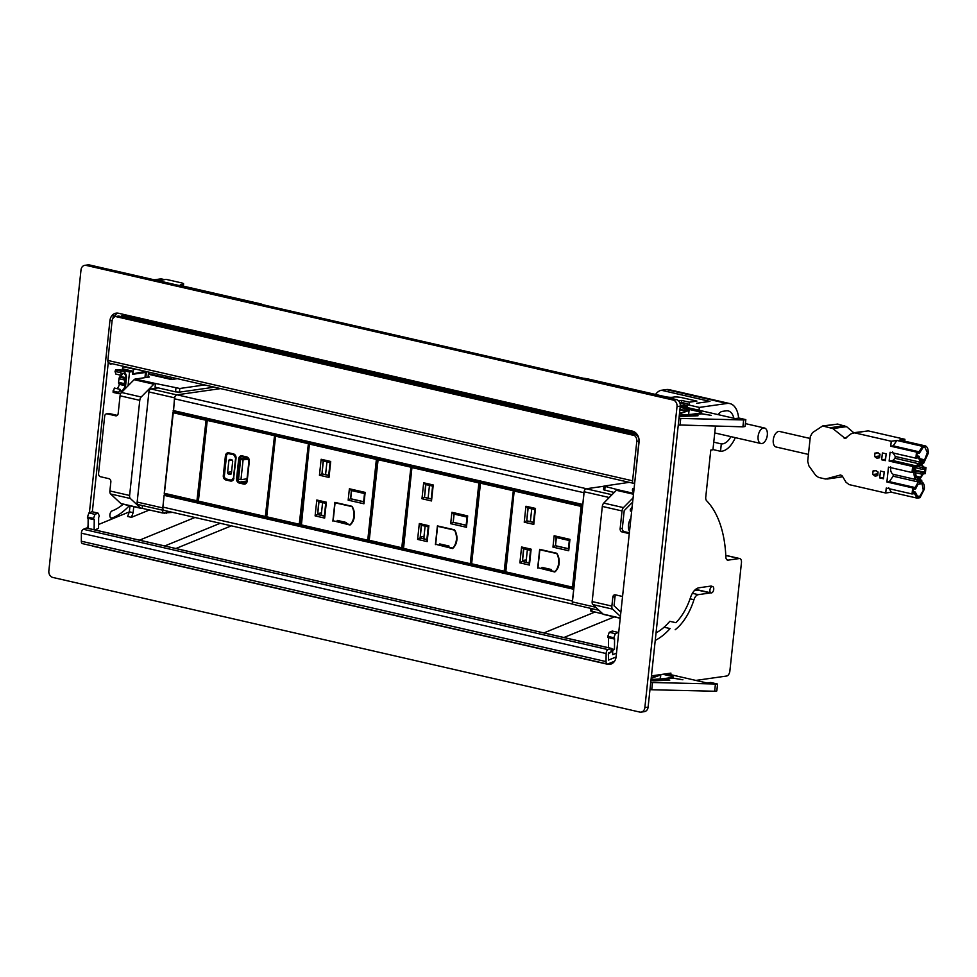 <?xml version="1.0" encoding="UTF-8"?>
<svg xmlns="http://www.w3.org/2000/svg" width="977" height="977" viewBox="0 0 977 977"><rect width="100%" height="100%" fill="white"/><g stroke="black" fill="none" stroke-linecap="round" stroke-linejoin="round"><path stroke-width="1.47" d="M166.2 376.121A4.69 2.613 -77.1 0 0 166.725 376.927A99.886 55.713 -77.1 0 1 167.861 378.136M113.43 314.24L112.99 318.343M108.264 362.565L92.326 511.801M124.995 366.668L123.835 366.827A1.869 1.05 -77.1 0 0 122.552 368.817L122.516 369.196M140.688 318.343L139.259 318.539M112.184 363.725A48.74 27.185 -77.1 0 1 110.23 364.25L110.328 363.297M129.355 505.659A72.64 40.521 -77.1 0 1 111.976 518.066A3.749 2.088 -77.1 0 1 111.219 518.128A3.749 2.088 -77.1 0 1 109.9 514.647A3.749 2.088 -77.1 0 1 112.147 510.886A65.606 36.589 -77.1 0 0 123.175 504.23M164.16 279.63L160.839 278.872L154.256 279.813M160.839 278.872A4.69 2.613 -77.1 0 1 161.4 278.897L164.454 279.593M143.998 371.529L146.428 372.078L145.842 377.525M132.53 373.935L145.341 371.333M135.608 369.098L134.447 369.269A1.869 1.05 102.9 0 0 133.165 371.26L132.872 374.008M148.016 377.22L148.565 372.066M177.362 378.673L171.427 379.528L148.333 374.228M142.41 505.549L142.117 508.309L162.585 512.998L172.782 512.4M214.378 387.173L179.438 392.143L175.542 391.862L155.062 387.161L155.453 383.485L135.241 379.039L149.298 377.037L148.125 376.169M142.117 508.309L141.616 508.382A3.749 2.088 -77.1 0 1 141.164 508.358A3.749 2.088 -77.1 0 1 140.578 508.04L130.356 498.502A3.749 2.088 -77.1 0 1 129.611 495.473L139.772 400.338A3.749 2.088 -77.1 0 1 141.201 397.004L153.816 384.205A3.749 2.088 -77.1 0 1 154.952 383.558M155.453 383.485L179.829 388.48L204.657 384.938M148.394 373.678A91.386 50.975 -77.1 0 1 148.944 373.8L172.953 379.308M121.893 503.851A3.749 2.088 -77.1 0 1 121.453 503.839A3.749 2.088 -77.1 0 1 120.867 503.521L110.633 493.983A3.749 2.088 -77.1 0 1 109.888 490.955L110.853 481.93A2.809 2.284 81.9 0 0 108.874 478.657L100.533 476.739A2.809 2.284 -98.1 0 1 98.555 473.466L104.686 416.104A2.809 2.284 -98.1 0 1 107.25 413.869L115.591 415.787A2.809 2.284 81.9 0 0 118.168 413.552L120.061 395.807A3.749 2.088 -77.1 0 1 121.478 392.473L134.105 379.687A3.749 2.088 -77.1 0 1 135.241 379.039M117.264 415.372L109.424 413.564A2.809 2.284 -98.1 0 0 108.728 413.54L106.566 413.845M129.965 505.793L129.355 511.801L127.621 516.467L131.419 517.334L149.322 510.018L164.905 513.316M98.579 524.478L129.318 511.899M94.134 529.754L94.244 519.275L93.523 519.569L93.536 518.408L94.989 514.342L98.018 513.108L99.373 516.015L98.64 517.468L98.543 528.362L94.781 529.9M139.528 540.159L194.96 517.48M98.018 513.108L91.948 511.716L88.919 512.949L94.989 514.342M93.536 518.408L87.466 517.016L88.919 512.949M93.523 519.569L87.454 518.176L87.466 517.016M129.355 511.801L133.141 512.669L131.419 517.334M133.764 506.66L133.141 512.669M88.064 528.362L88.162 518.335M616.072 657.045L608.61 660.037L608.317 653.992L611.077 651.964L611.321 648.374L86.758 528.13M614.57 661.221L607.95 663.92A3.285 1.832 -77.1 0 1 607.242 663.994A3.285 1.832 -77.1 0 1 606.045 661.588L606.131 653.552A3.285 1.832 -77.1 0 1 608.085 649.632L611.321 648.374M611.113 648.398L86.587 528.02M86.391 528.044L83.35 529.278A3.285 1.832 -77.1 0 0 81.396 533.198L81.323 541.234A3.285 1.832 -77.1 0 0 82.508 543.639L607.242 663.994M641.107 712.123A5.618 4.567 81.9 0 0 644.857 707.604L648.105 707.14A5.618 4.567 81.9 0 1 644.356 711.659L641.107 712.123A5.618 4.567 81.9 0 1 639.715 712.062L52.807 577.444A5.618 4.567 81.9 0 1 48.85 570.898L81.018 269.86A5.618 4.567 81.9 0 1 84.779 265.341A5.618 4.567 81.9 0 1 86.159 265.402L673.068 400.02A5.618 4.567 81.9 0 1 677.024 406.566L680.285 406.102A5.618 4.567 81.9 0 0 676.316 399.556L89.408 264.938A5.618 4.567 81.9 0 0 88.028 264.877L84.779 265.341M648.105 707.14L680.285 406.102M113.918 317.317A9.367 7.608 81.9 0 1 117.851 313.128M611.443 663.896A9.367 7.608 81.9 0 1 610.796 663.786L609.184 663.42M644.857 707.604L677.024 406.566M89.395 512.754L109.925 320.688A9.367 7.608 81.9 0 1 116.19 313.141A9.367 7.608 81.9 0 1 118.486 313.251L632.449 431.138A9.367 7.608 81.9 0 1 639.056 442.056L616.108 656.813A9.367 7.608 81.9 0 1 609.843 664.348A9.367 7.608 81.9 0 1 607.535 664.25L93.572 546.363A9.367 7.608 81.9 0 1 92.094 545.838M88.101 524.893L87.747 528.288M117.423 316.499L634.427 435.534L115.53 316.524L117.997 316.157A5.618 4.567 -98.1 0 1 119.231 316.182L115.53 316.524A5.618 4.567 -98.1 0 0 112.074 320.993L107.849 360.452A2.809 1.563 102.9 0 0 108.85 362.968A2.809 1.563 102.9 0 0 109.18 362.98M119.377 316.218L635.16 434.521A5.618 4.567 -98.1 0 1 638.97 441.042L636.796 441.348A5.618 4.567 -98.1 0 0 634.427 435.534M635.184 434.521L119.316 316.194M121.087 316.597L121.392 315.876L125.398 315.388M637.102 434.411L637.028 434.973A1.869 1.05 -77.1 0 1 637.151 435.693M636.796 441.348L632.583 480.806A2.809 1.563 102.9 0 0 633.584 483.322A2.809 1.563 102.9 0 0 633.914 483.334L634.659 483.224M638.97 441.042L635.074 479.353M680.322 405.223L683.802 406.017L687.051 405.565L686.855 407.458M687.588 403.855A2.809 1.563 102.9 0 0 687.368 403.77A2.809 1.563 102.9 0 0 687.026 403.757L683.998 404.185L683.802 406.017M679.98 403.269L683.998 404.185M165.296 494.264L164.124 495.339L162.866 507.087A3.749 2.088 102.9 0 0 164.197 510.434L572.998 604.201M573.829 588.581L572.339 601.002A3.749 2.088 102.9 0 0 572.388 602.553M173.515 411.366L582.732 505.231L173.515 411.366L174.443 398.787A3.749 2.088 102.9 0 1 177.008 394.806L220.607 388.602L176.629 394.867A2.809 1.563 102.9 0 0 174.822 397.187M177.008 394.806L586.481 488.732L603.933 486.241L586.102 488.781A2.809 1.563 102.9 0 0 584.173 491.761L609.245 497.513M584.295 491.101A3.749 2.088 102.9 0 0 583.916 492.713L582.756 505.085M584.173 491.761L572.412 601.905A2.809 1.563 102.9 0 0 573.401 604.409A2.809 1.563 102.9 0 0 573.743 604.421M610.222 496.536A2.809 1.563 -77.1 0 1 611.883 494.692L612.066 494.667M164.356 494.655L164.441 493.849M173.173 412.123L173.283 411.17M162.915 508.626A2.809 1.563 102.9 0 0 163.928 510.482A2.809 1.563 102.9 0 0 164.27 510.507L164.417 510.482M138.49 504.584A2.809 1.563 -77.1 0 1 138.148 504.572A2.809 1.563 -77.1 0 1 137.159 502.068L148.919 391.936A2.809 1.563 -77.1 0 1 150.849 388.944L158.25 387.893M655.53 394.439A14.997 8.366 -77.1 0 1 661.429 390.263L666.302 389.567A24.364 13.593 -77.1 0 1 669.208 389.676L729.868 403.586A24.364 13.593 -77.1 0 1 738.612 418.119M679.699 402.548L687.613 403.672L686.88 407.47M661.429 390.263L709.949 401.388L696.674 403.281M695.832 680.419L726.668 676.023A4.69 2.613 102.9 0 0 729.868 671.052L741.445 562.752A4.69 2.613 102.9 0 0 739.784 558.563L727.645 555.779A4.69 2.613 -77.1 0 0 727.096 555.766L725.813 555.95M698.543 590.01A3.517 1.966 -77.1 0 1 698.054 590.181L694.244 590.719M739.784 558.563A4.69 2.613 102.9 0 0 739.223 558.551L728.109 560.126A4.69 2.613 102.9 0 1 727.56 560.102A4.69 2.613 102.9 0 1 725.85 557A99.886 55.713 -77.1 0 0 706.615 500.761A4.69 2.613 102.9 0 1 705.76 497.049L710.78 450.079L712.941 449.762L715.469 426.18M651.451 675.889L670.918 673.116L670.759 674.667M687.185 404.637L699.312 407.421L699.019 410.255M711.928 586.432A3.517 1.966 -77.1 0 0 711.341 586.09A3.517 1.966 -77.1 0 0 710.926 586.078L698.995 587.775A14.057 7.84 -77.1 0 0 690.531 597.484A48.276 26.929 -77.1 0 1 675.901 622.691L669.782 621.311A65.606 36.589 -77.1 0 1 656.043 632.901M664.079 627.185L670.075 628.577A72.64 40.521 -77.1 0 1 655.237 640.423M670.075 628.577L664.067 627.21M710.67 592.795A3.517 1.966 -77.1 0 1 710.194 592.954L698.262 594.663A7.034 3.92 -77.1 0 0 693.963 599.719A48.74 27.185 -77.1 0 1 675.18 629.738M718.229 414.663A9.367 5.227 -77.1 0 1 722.382 411.366L726.18 410.828A16.865 9.416 -77.1 0 1 728.183 410.902A16.865 9.416 -77.1 0 1 733.837 418.241M730.906 436.634A16.865 9.416 -77.1 0 1 721.307 443.9L720.525 451.289A24.364 13.593 -77.1 0 0 735.302 437.647M699.312 407.421L726.961 403.477A24.364 13.593 -77.1 0 1 729.868 403.586M721.307 443.9L713.76 442.166M712.966 449.554L720.525 451.289M629.493 531.5A9.367 5.227 -77.1 0 1 630.934 518.079M604.165 614.472A3.749 2.088 -77.1 0 1 603.713 614.46A3.749 2.088 -77.1 0 1 603.127 614.142L620.248 618.062M620.419 616.402L612.616 609.123L592.905 604.604L603.127 614.142M592.905 604.604A3.749 2.088 -77.1 0 1 592.16 601.576L611.871 606.094L612.835 597.069A2.809 2.284 -98.1 0 1 615.4 594.834L622.557 596.483M629.298 482.333L603.945 486.094L617.501 489.66A3.749 2.088 -77.1 0 0 616.365 490.307L603.749 503.094A3.749 2.088 -77.1 0 0 602.32 506.428L592.16 601.576M603.004 614.02L590.609 610.918L590.877 608.415M614.215 492.481L603.554 489.77L603.945 486.094M632.644 502.093L624.205 510.641L622.312 528.386L620.139 528.691A2.809 2.284 -98.1 0 0 622.129 531.976L629.273 533.613M629.359 532.819L624.291 531.659A2.809 2.284 81.9 0 1 622.312 528.386M620.871 612.164L614.044 605.789L615.009 596.764A2.809 2.284 81.9 0 1 615.901 594.956M620.139 528.691L622.044 510.947A3.749 2.088 -77.1 0 1 623.46 507.613L633.096 497.855M612.616 609.123A3.749 2.088 -77.1 0 1 611.871 606.094M616.499 653.137L612.652 654.7L612.701 650.242L611.651 649.998M612.701 650.242L614.46 649.522L614.57 638.616L613.849 638.909L613.861 637.749L615.327 633.694L618.343 632.449L618.636 633.084M611.651 648.875L614.46 649.522M614.338 616.89L563.937 637.505M712.16 586.481A3.285 1.832 102.9 0 0 709.974 589.62A3.285 1.832 102.9 0 0 711.085 592.892A3.285 1.832 102.9 0 0 711.476 592.905A3.285 1.832 102.9 0 0 713.674 589.766A3.285 1.832 102.9 0 0 712.551 586.493A3.285 1.832 102.9 0 0 712.16 586.481M696.467 588.765A3.285 1.832 102.9 0 0 697.431 589.766L711.085 592.892M696.296 590.426L695.624 589.387M613.861 637.749L607.804 636.357L607.792 637.529L613.849 638.909M607.804 636.357L609.257 632.302L615.327 633.694M609.257 632.302L612.274 631.057L618.343 632.449M608.402 647.714L608.5 637.688M118.925 369.587L129.538 372.017L128.06 385.805M142.422 371.748L145.512 372.457L132.493 374.313L132.787 371.553L129.538 372.017M144.95 377.659L145.512 372.457M122.174 369.123L132.787 371.553M118.815 393.67L113.124 392.388L114.358 388.04L120.122 389.359L120.721 391.166A7.034 3.92 102.9 0 0 125.154 385.683L124.665 385.097A1.869 1.05 102.9 0 1 124.36 383.668L124.751 380.053A1.869 1.05 102.9 0 1 125.374 378.478L126.009 377.733A7.034 3.92 102.9 0 0 123.468 373.397A7.034 3.92 102.9 0 0 122.614 373.361L121.612 375.412L115.848 374.081L115.042 371.419L120.806 372.738L121.612 375.412M117.081 388.663A7.034 3.92 102.9 0 0 119.389 384.364L125.154 385.683M112.941 391.02L118.706 392.339L120.122 389.359M118.706 392.339L118.974 393.707A10.075 5.618 102.9 0 0 121.063 392.998M123.713 390.226A10.075 5.618 102.9 0 0 125.544 386.147L126.497 377.146A10.075 5.618 102.9 0 0 122.894 371.236A10.075 5.618 102.9 0 0 121.38 371.248L120.806 372.738M122.894 371.236L117.13 369.917A10.075 5.618 102.9 0 0 115.616 369.929L115.042 371.419M119.389 384.364L118.901 383.778A1.869 1.05 102.9 0 1 118.596 382.337L118.986 378.734A1.869 1.05 102.9 0 1 119.609 377.159L120.244 376.414L126.009 377.733M120.244 376.414A7.034 3.92 102.9 0 0 120.037 375.046M678.588 400.888L681.738 400.448L681.543 402.28M681.738 400.448L689.322 402.182L689.017 405.052M689.322 402.182L696.906 401.107L681.751 397.627A5.618 0.977 6.1 0 0 673.947 397.041L672.591 397.236A5.154 0.892 6.1 0 1 665.435 396.711L587.714 378.881A5.618 0.977 6.1 0 0 583.55 378.282M262.398 304.616A5.618 0.977 6.1 0 0 260.138 303.737L182.406 285.919A5.154 0.892 6.1 0 1 180.269 284.942A5.154 0.892 6.1 0 1 181.221 284.539L182.577 284.344A5.618 0.977 6.1 0 0 183.615 283.892A5.618 0.977 6.1 0 0 181.282 282.829L166.114 279.361L158.494 280.778M182.992 286.053A5.618 0.977 6.1 0 0 183.42 285.736L183.615 283.892M165.162 282.316L158.53 280.436M231.354 525.834L175.909 548.512M220.204 523.281L164.771 545.948M616.084 656.984L608.476 660.098L608.549 652.954L612.689 651.256M594.737 612.127L543.908 632.913M666.656 673.727L707.104 682.996L710.731 682.483L717.558 684.047L650.743 682.471M715.384 684.352L714.651 691.24L716.825 690.934L717.558 684.047M714.651 691.24L651.732 689.75L652.477 682.862M651.732 689.75L650.01 689.359M650.963 680.481A4.213 0.733 -173.9 0 0 654.981 680.774L669.782 680.163L663.713 678.685L672.726 677.354A3.749 0.647 -173.9 0 0 673.409 677.049A3.749 0.647 -173.9 0 0 671.858 676.353L662.809 674.277M651.061 679.552L672.921 678.087L682.886 679.76L673.678 678.258L651.036 679.711M651.244 677.855L659.854 674.692M660.525 674.594L660.147 679.308M651.195 678.331L660.599 674.997M680.297 405.956L735.351 418.583L738.991 418.071L745.817 419.634L745.072 426.522L742.911 426.827L678.27 424.946M745.817 419.634L743.644 419.939L742.911 426.827M743.644 419.939L680.737 418.449L679.992 425.337M680.737 418.449L679.003 418.058M679.223 416.08A4.213 0.733 -173.9 0 0 683.241 416.361L698.042 415.75L691.972 414.272L700.973 412.941A3.749 0.647 -173.9 0 0 701.669 412.648A3.749 0.647 -173.9 0 0 700.118 411.94L680.151 407.36M679.32 415.14L701.181 413.674L711.146 415.347L701.938 413.845L679.296 415.298M679.503 413.442L688.126 410.34L679.87 409.949M679.442 413.918L689.054 410.438L679.894 409.742M632.131 506.794L630.238 509.676L630.434 511.032L631.655 511.301M634.085 488.512A10.075 5.618 102.9 0 0 632.913 488.585L632.339 490.063L633.621 492.848M514.073 490.894L480.257 483.139A0.94 0.769 79.7 0 1 481.111 482.394L482.259 482.186M505.439 571.337L504.181 571.24L513.413 489.807L481.111 482.394L480.257 483.139M480.476 483.395L471.659 563.582M411.781 467.397L377.855 459.654A0.94 0.769 79.7 0 1 378.71 458.909L379.87 458.702M412.221 466.127L411.012 466.322A0.94 0.745 -99.2 0 1 411.671 467.409L403.074 547.853L401.779 547.755L411.012 466.322L378.71 458.909L377.855 459.654M378.075 459.898L369.257 540.098M435.4 544.616L437.403 525.895L454.537 529.827A13.116 10.649 -98.1 0 1 452.534 548.549L436.414 544.47M439.687 545.19L452.998 548.146M466.163 525.223L453.23 522.255L454.097 514.097M426.876 539.524L420.159 537.985L421.514 525.333M431.223 498.868L424.507 497.33L425.874 484.58M417.619 539.414L427.181 541.6L428.879 525.724L419.316 523.525L417.619 539.414L419.89 538.034L426.864 539.634L428.231 526.872L421.258 525.272L420.159 537.985M427.181 541.6L426.864 539.634M428.879 525.724L428.231 526.872M419.316 523.525L421.258 525.272M421.966 498.746L431.516 500.945L433.226 484.971L423.676 482.785L421.966 498.746L424.238 497.366L431.211 498.966L432.591 486.119L425.606 484.519L424.507 497.33M431.516 500.945L431.211 498.966M433.226 484.971L432.591 486.119M423.676 482.785L425.606 484.519M450.69 523.672L466.456 527.287L467.678 515.917L451.911 512.29L450.69 523.672L452.962 522.292L466.151 525.321L467.03 517.065L453.841 514.036L453.23 522.255M466.456 527.287L466.151 525.321M467.678 515.917L467.03 517.065M451.911 512.29L453.841 514.036M454.757 530.181L437.586 526.31L435.669 544.299L439.613 545.203L441.836 544.397M437.586 526.31L438.6 526.163M439.613 545.203L439.748 543.92L449.005 546.045L448.858 547.328M452.656 548.195A14.057 11.406 -98.1 0 0 454.574 530.206M424.287 538.938A4.69 3.798 -98.1 0 1 424.006 536.471L425.105 526.151M428.097 498.16L429.465 485.41M440.822 545.032L448.907 546.888M537.668 568.077L539.67 549.343L556.805 553.275A13.116 10.649 -98.1 0 1 554.802 571.997L538.681 567.93M541.942 568.651L551.126 570.751M568.431 548.683L555.498 545.716L556.365 537.545M529.143 562.984L522.426 561.445L523.782 548.793M533.491 522.329L526.774 520.79L528.13 508.04M519.886 562.862L529.436 565.06L531.134 549.184L521.584 546.986L519.886 562.862L522.158 561.482L529.131 563.082L530.499 550.332L523.513 548.732L522.426 561.445M529.436 565.06L529.131 563.082M531.134 549.184L530.499 550.332M521.584 546.986L523.513 548.732M524.234 522.207L533.784 524.393L535.494 508.431L525.944 506.233L524.234 522.207L526.505 520.826L533.479 522.426L534.846 509.579L527.873 507.979L526.774 520.79M533.784 524.393L533.479 522.426M535.494 508.431L534.846 509.579M525.944 506.233L527.873 507.979M552.958 547.132L568.724 550.747L569.945 539.365L554.167 535.75L552.958 547.132L555.217 545.752L568.419 548.781L569.298 540.513L556.108 537.484L555.498 545.716M568.724 550.747L568.419 548.781M569.945 539.365L569.298 540.513M554.167 535.75L556.108 537.484M557.024 553.641L539.854 549.77L537.936 567.759L541.869 568.663L544.091 567.857M539.854 549.77L540.867 549.624M541.869 568.663L542.015 567.381L551.26 569.493L551.126 570.788L555.266 571.606M554.912 571.655A14.057 11.406 -98.1 0 0 556.841 553.666M526.554 562.386A4.69 3.798 -98.1 0 1 526.273 559.931L527.372 549.611M530.364 521.608L531.732 508.858M543.09 568.492L551.175 570.336M227.617 472.355A1.502 1.221 81.9 0 0 228.679 474.101L230.047 474.419A1.502 1.221 81.9 0 0 231.415 473.222L232.673 461.474A1.502 1.221 81.9 0 0 231.61 459.727L230.242 459.41A1.502 1.221 81.9 0 0 228.874 460.607L227.617 472.355L231.561 471.793M230.914 480.061A2.809 2.284 -98.1 0 0 233.479 477.838L235.604 458.005A2.809 2.284 -98.1 0 0 233.625 454.732L229.07 453.694A2.809 2.284 -98.1 0 0 226.505 455.929L224.38 475.75A2.809 2.284 -98.1 0 0 226.359 479.023L230.914 480.061M233.698 477.802L236.031 458.237A3.749 3.041 -98.1 0 0 233.393 453.865L228.85 452.827L229.18 453.658L233.625 454.659M231.708 480.073A2.809 2.284 -98.1 0 0 233.674 477.985M248.537 459.068L243.09 459.849L240.965 479.67L238.547 479.121L240.66 459.288L247.926 458.262M243.09 459.849L240.66 459.288M247.022 478.815L240.965 479.67M332.876 521.095L334.879 502.373L352.013 506.306A13.116 10.649 -98.1 0 1 350.022 525.028L333.89 520.961M337.163 521.681L350.474 524.625M363.639 501.702L350.706 498.734L351.586 490.576M324.352 516.015L317.647 514.476L318.99 501.812M328.699 475.359L321.983 473.821L323.35 461.071M315.107 515.893L324.657 518.079L326.355 502.202L316.804 500.016L315.107 515.893L317.366 514.513L324.352 516.112L325.707 503.35L318.734 501.751L317.647 514.476M324.657 518.079L324.352 516.112M326.355 502.202L325.707 503.35M316.804 500.016L318.734 501.751M319.442 475.237L329.005 477.423L330.702 461.462L321.152 459.263L319.442 475.237L321.714 473.857L328.687 475.457L330.067 462.609L323.094 461.01L321.983 473.821M329.005 477.423L328.687 475.457M330.702 461.462L330.067 462.609M321.152 459.263L323.094 461.01M348.166 500.163L363.945 503.778L365.154 492.396L349.387 488.781L348.166 500.163L350.438 498.783L363.627 501.799L364.519 493.544L351.317 490.515L350.706 498.734M363.945 503.778L363.627 501.799M365.154 492.396L364.519 493.544M349.387 488.781L351.317 490.515M352.245 506.66L335.074 502.801L333.145 520.79L337.089 521.694L339.312 520.888M335.074 502.801L336.076 502.654M337.089 521.694L337.224 520.399L346.481 522.524L346.334 523.806M350.132 524.686A14.057 11.406 -98.1 0 0 352.05 506.697M321.763 515.416A4.69 3.798 -98.1 0 1 321.482 512.962L322.581 502.642M325.573 474.639L326.941 461.889M338.311 521.51L346.383 523.367M309.257 443.876L275.331 436.133A0.94 0.769 79.7 0 1 276.186 435.4L277.346 435.18M309.697 442.605L308.488 442.801A0.94 0.745 -99.2 0 1 309.147 443.9L300.55 524.331L299.255 524.234L308.488 442.801L276.186 435.4L275.331 436.133M275.563 436.389L266.733 516.577M206.831 420.428L198.233 500.871L196.939 500.761L206.171 419.328A0.94 0.745 -99.2 0 1 206.831 420.428L173.014 412.673A0.94 0.769 79.7 0 1 173.869 411.928L175.03 411.72M207.38 419.133L173.869 411.928L173.014 412.673M173.247 412.917L164.417 493.104M808.431 454.415L776.092 447.002A7.963 4.445 -77.1 0 1 773.381 439.064A7.963 4.445 -77.1 0 1 778.718 431.443A7.963 4.445 -77.1 0 1 779.658 431.48L810.128 438.465M763.55 427.963A7.963 4.445 -77.1 0 1 764.49 427.999A7.963 4.445 -77.1 0 1 767.201 435.925A7.963 4.445 -77.1 0 1 761.877 443.558A7.963 4.445 -77.1 0 1 760.936 443.521A7.963 4.445 -77.1 0 1 758.213 435.595A7.963 4.445 -77.1 0 1 763.55 427.963M873.89 471.073A2.809 2.284 81.9 0 1 877.285 471.842L878.091 472.038L877.7 475.701L876.894 475.518A2.809 2.284 81.9 0 1 873.499 474.737L872.693 474.553L873.084 470.89L876.21 470.743M876.894 475.518L877.737 475.396M873.499 474.737L877.871 474.114M890.719 446.208L893.173 445.854L896.849 440.444L922.63 446.367L918.954 451.765L916.499 452.119L890.719 446.208L891.244 441.25L854.619 432.848L851.223 433.715L845.081 438.368L832.868 428.573L822.646 425.96L812.412 432.701L810.336 436.548L807.698 461.254L808.871 465.846L815.758 475.457L818.543 477.411L825.504 479.011L840.647 474.956L842.174 475.86L846.033 482.259L849.086 484.604L885.712 493.006L891.317 492.213L917.098 498.123L919.992 497.708L924.34 489.147C924.608 485.203 923.692 482.723 921.616 481.71L921.775 480.195L919.064 480.586L916.829 479.744C914.728 478.718 913.825 476.214 914.106 472.221L911.993 472.526L912.64 466.469L889.131 461.071L890.071 452.266L915.852 458.176L918.307 457.822L921.006 462.365L920.847 463.88L923.558 463.489L928.15 453.523C928.455 449.554 927.588 447.026 925.524 445.952L899.744 440.041L904.91 439.296L904.714 441.177M922.63 446.367L925.524 445.952M915.852 458.176L916.499 452.119M921.812 462.573L922.068 460.179L920.554 460.399L919.101 456.271L916.878 456.577L917.208 453.462L919.43 453.145L923.009 447.576L924.877 447.307L927.356 452.571L924.621 459.813L923.167 460.02L922.911 462.414L921.812 462.573M893.173 445.854L918.954 451.765M891.244 441.25L896.849 440.444M853.226 432.787L868.272 430.894L904.91 439.296M822.646 425.96L837.692 424.067L846.534 426.631L853.727 432.713M826.884 479.072L841.148 476.996L826.884 479.072M842.577 476.532L841.148 476.996M885.712 493.006L886.249 488.048L912.029 493.971L914.484 493.617L917.098 498.123M891.317 492.213L888.691 487.706M919.064 480.586L915.131 487.56L912.677 487.914L886.896 481.991L889.339 481.649L915.131 487.56M912.029 493.971L912.677 487.914M920.871 481.502L920.615 483.884L922.068 483.676L923.314 490.356L919.613 496.499L917.757 496.768L915.278 492.054L913.055 492.371L913.385 489.257L915.608 488.94L918.014 484.262L919.516 484.042L919.772 481.661L920.871 481.502M889.339 481.649L893.125 476.19L893.32 474.346C891.219 473.332 890.316 470.816 890.597 466.823M886.896 481.991L888.484 467.128L911.993 472.526M916.792 480.061L917.623 479.939L917.879 477.558L916.377 477.765L915.217 470.609L913.019 470.926L913.348 467.812L916.499 467.36L917.647 465.834L919.149 465.626L919.381 463.538M912.64 466.469L916.292 465.944L918.575 463.354L920.847 463.88M889.131 461.071L892.783 460.546L916.292 465.944M892.783 460.546L895.03 458.286L895.225 456.454L892.526 451.911M884.209 471.928L883.477 478.767L879.727 477.912L880.46 471.073L884.209 471.928M883.635 477.35L879.727 477.912M881.669 459.776L882.39 452.949L886.151 453.804L885.418 460.643L881.669 459.776L885.565 459.227M895.225 456.454L921.006 462.365M895.03 458.286L918.539 463.684M919.992 459.703L922.068 460.179M919.101 456.271L916.963 455.77M924.621 459.813L919.504 458.64M919.736 459.239L923.167 460.02M921.848 462.17L922.911 462.414M917.672 479.548L921.775 480.195M893.32 474.346L916.829 479.744M893.125 476.19L918.905 482.101M921.25 463.293L923.961 467.836L925.976 467.543L925.329 473.601L923.314 473.894L919.504 479.67M919.565 483.639L920.615 483.884M919.613 496.499L916.341 495.754M915.278 492.054L913.141 491.565M913.104 470.132L915.217 470.609L912.298 469.229M917.879 477.558L915.803 477.081M914.765 467.604L922.789 469.448L924.95 469.143L924.621 472.257L922.447 472.563L922.264 474.272L914.924 472.587M922.447 472.563L915.559 470.987M917.147 466.408L922.96 467.739L922.789 469.448M919.198 465.223L921.702 465.26L922.96 467.739M915.315 476.019L920.432 477.191L918.978 477.399L918.722 479.78M915.547 476.617L918.978 477.399M922.264 474.272L920.432 477.191M915.693 470.206L924.621 472.257M923.827 467.055L925.976 467.543M920.432 463.782L920.261 465.467M879.642 457.505L878.812 457.627A2.809 2.284 81.9 0 1 875.416 456.845L879.788 456.222M878.128 452.839L875.807 453.169A2.809 2.284 81.9 0 1 879.202 453.951L880.008 454.134L879.618 457.81L878.812 457.627M875.807 453.169L875.001 452.986L874.61 456.662L875.416 456.845M874.61 456.662L879.813 455.917M872.693 474.553L877.908 473.808M111.976 518.066L110.56 517.737M122.552 368.817L133.165 371.26M123.835 366.827L134.447 369.269M162.89 510.25L162.585 512.998M166.737 511.008L166.493 513.291M175.542 391.862L175.933 388.187M179.438 392.143L179.829 388.48M109.424 413.564L107.25 413.869M153.816 384.205L134.105 379.687M141.201 397.004L121.478 392.473M139.772 400.338L120.061 395.807M129.611 495.473L109.888 490.955M130.356 498.502L110.633 493.983M140.578 508.04L120.867 503.521M148.553 377.146L148.651 376.279M116.935 415.591L115.591 415.787M608.085 649.632L83.35 529.278M606.131 653.552L81.396 533.198M606.045 661.588L81.323 541.234M86.159 265.402L89.408 264.938M673.068 400.02L676.316 399.556M607.535 664.25L610.796 663.786M109.925 320.688L112.172 320.371M635.001 434.484L633.059 434.765M635.441 434.618L637.028 434.973M121.392 315.876L636.882 434.106M125.19 315.339L634.952 432.261M107.849 360.452L632.583 480.806M680.969 402.365L687.026 403.757M164.771 494.338L301.063 525.602M368.378 541.05L403.574 549.123M403.318 548.146L403.867 549.233L470.706 564.547A0.94 0.757 -98.1 0 0 470.938 564.559L505.842 572.571M505.585 571.606L506.135 572.693L572.974 588.007A0.94 0.757 -98.1 0 0 573.194 588.007L573.878 588.178M164.124 495.339L573.597 589.253M162.866 507.087L572.339 601.002M174.443 398.787L583.916 492.713M173.185 410.535L582.658 504.45M572.412 601.905L595.75 607.254M586.102 488.781L611.883 494.692M137.159 502.068L162.841 507.955M148.919 391.936L174.614 397.822M150.849 388.944L176.629 394.867M727.047 559.882L728.109 560.126M727.096 555.766L739.223 558.551M693.963 599.719L690.067 598.828M698.262 594.663L692.4 593.308M698.054 590.181L710.194 592.954M726.961 403.477L666.302 389.567M592.074 608.695L591.781 611.443M604.726 490.295L605.117 486.631M602.32 506.428L622.044 510.947M623.46 507.613L603.749 503.094M616.365 490.307L633.475 494.228M633.572 493.348L617.501 489.66M624.291 531.659L622.129 531.976M615.009 596.764L612.835 597.069M115.616 369.929L121.38 371.248M119.609 377.159L125.374 378.478M118.986 378.734L124.751 380.053M118.596 382.337L124.36 383.668M118.901 383.778L124.665 385.097M181.111 285.54L181.221 284.539M182.577 284.344L182.406 285.919M671.858 676.353L671.736 677.488M653.088 680.737L653.186 679.821M656.544 675.168L656.446 676.011M700.118 411.94L699.996 413.076M681.445 415.408L681.348 416.324M684.914 409.729L684.706 411.598M688.858 410.584L688.406 414.895M631.789 510.031L630.238 509.676M632.913 488.585L634.049 488.842M632.339 490.063L633.89 490.43M514.073 490.747A0.94 0.745 -99.2 0 0 513.413 489.807L514.623 489.611M505.439 572.034L504.816 572.095A0.94 0.94 0 0 1 504.511 572.07L504.181 571.24L471.879 563.827L472.221 564.669L504.62 572.082A0.94 0.757 -96 0 0 505.414 571.569M504.425 572.034L472.221 564.669A0.94 0.94 0 0 1 471.488 563.656L480.086 483.212A0.94 0.94 0 0 1 480.855 482.394L482.137 482.162M402.622 548.549L402.426 548.61A0.94 0.94 0 0 1 402.109 548.585L401.779 547.755L369.477 540.342L369.819 541.185L402.219 548.598A0.94 0.757 -96 0 0 403.074 547.853L403.183 547.841M402.023 548.549L369.819 541.185A0.94 0.94 0 0 1 369.098 540.159L377.684 459.727A0.94 0.94 0 0 1 378.453 458.909L379.735 458.665M471.488 563.814L470.267 563.705L478.889 482.943L412.16 467.641L412.807 466.64A0.94 0.757 -98.1 0 0 411.952 467.385L403.538 548.402L470.267 563.705L470.596 564.547A0.94 0.94 0 0 0 470.938 564.559A0.94 0.757 -98.1 0 0 471.525 563.998M480.122 483.041L478.889 482.943L479.536 481.942L413.845 466.493M480.195 482.858A0.94 0.757 -98.1 0 0 479.536 481.942L480.574 481.795M413.723 466.469L412.575 466.627A0.94 0.94 0 0 0 411.769 467.458L403.147 548.219A0.94 0.94 0 0 0 403.867 549.233L470.487 564.498M424.006 536.471L420.269 537.008M582.61 506.477L582.451 506.489A0.94 0.757 -98.1 0 0 581.791 505.402L581.156 506.404L582.451 506.489L573.829 587.262L572.522 587.165L581.156 506.404L514.427 491.089L515.062 490.1A0.94 0.757 -98.1 0 0 514.207 490.845L505.793 571.863L572.522 587.165L572.852 587.995A0.94 0.94 0 0 0 573.194 588.007A0.94 0.757 -98.1 0 0 573.829 587.262L573.975 587.238M582.732 505.268L516.1 489.953M515.99 489.917L514.842 490.088A0.94 0.94 0 0 0 514.036 490.918L505.402 571.679A0.94 0.94 0 0 0 506.135 572.693L572.754 587.959M526.273 559.931L522.536 560.456M228.874 460.607L232.257 460.13M228.679 474.101L231.28 473.735M230.047 474.419L230.755 474.309M266.574 516.882A0.94 0.757 81.9 0 1 265.793 517.322L265.683 517.322A0.94 0.94 0 0 0 266.025 517.334L266.709 517.236M208.333 419.353L207.039 420.159A0.94 0.757 81.9 0 1 207.893 419.414L275.062 434.655M266.574 516.589L265.353 516.479L274.622 434.728A0.94 0.757 81.9 0 1 275.282 435.815L275.306 435.815M275.282 435.864L207.258 420.415L198.404 500.932M265.353 516.479L265.683 517.322L198.954 502.019L198.624 501.177L265.353 516.479M265.585 517.273L198.954 502.019A0.94 0.94 0 0 1 198.233 501.006L206.868 420.232A0.94 0.94 0 0 1 207.661 419.414L208.223 419.328M233.393 453.865L233.625 454.732M228.85 452.827A3.749 3.041 -98.1 0 0 225.418 455.795L226.505 455.905M225.418 455.795L223.306 475.616A3.749 3.041 -98.1 0 0 225.943 479.988L226.444 479.035M224.38 475.738L223.306 475.616M230.999 480.086L230.487 481.026L225.943 479.988M230.487 481.026A3.749 3.041 -98.1 0 0 233.918 478.058M247.181 481.099L249.306 461.278A3.749 3.041 -98.1 0 0 246.668 456.906L242.113 455.868A3.749 3.041 -98.1 0 0 238.693 458.836L236.568 478.669A3.749 3.041 -98.1 0 0 239.206 483.029L243.761 484.079A3.749 3.041 -98.1 0 0 247.181 481.099L246.973 480.843M246.668 456.906L247.108 457.749M243.761 484.079L244.397 483.078A2.809 2.284 -98.1 0 0 246.949 481.026M236.568 478.669L237.875 478.767A2.809 2.284 -98.1 0 0 239.853 482.04L239.206 483.029M246.778 481.05L239.853 482.04L245.691 482.894M238.693 458.836L247.389 457.883M238.596 478.657L237.875 478.767L239.988 458.934A2.809 2.284 -98.1 0 1 242.369 456.674M242.113 455.868L242.443 456.699L246.9 457.7M231.61 480.098L233.527 477.875L235.604 458.005M377.733 459.508L377.672 459.52A0.94 0.757 -98.1 0 0 377.012 458.433L376.377 459.422L377.672 459.52L369.037 540.293L367.743 540.196L376.377 459.422L309.648 444.12L310.283 443.131A0.94 0.757 -98.1 0 0 309.428 443.863L301.343 525.724L367.975 540.977M369.343 540.904L368.414 541.038A0.94 0.757 -98.1 0 1 368.182 541.026L367.743 540.196L300.623 524.71A0.94 0.94 0 0 0 301.343 525.724L368.073 541.026A0.94 0.94 0 0 0 368.414 541.038A0.94 0.757 -98.1 0 0 369.037 540.293L369.086 540.281M378.05 458.286L311.321 442.972M300.794 524.637L309.257 443.949A0.94 0.94 0 0 1 310.051 443.118L311.199 442.947M321.482 512.962L317.745 513.487M300.635 525.015L299.902 525.089A0.94 0.94 0 0 1 299.597 525.076L299.255 524.234L266.965 516.833L267.295 517.663L299.695 525.076A0.94 0.757 -96 0 0 300.55 524.331L300.66 524.319M299.499 525.028L267.295 517.663A0.94 0.94 0 0 1 266.574 516.65L275.172 436.206A0.94 0.94 0 0 1 275.929 435.388L277.212 435.156M198.343 501.543L197.586 501.616A0.94 0.94 0 0 1 197.281 501.604L196.939 500.761L164.649 493.361L164.979 494.191L197.378 501.604A0.94 0.757 -96 0 0 198.233 500.871L198.246 500.859M197.183 501.567L164.979 494.191A0.94 0.94 0 0 1 164.258 493.177L172.856 412.746A0.94 0.94 0 0 1 173.613 411.915L174.895 411.683M875.099 476.043L876.442 475.86M868.272 430.894L854.619 432.848M846.29 438.001L844.568 438.246M843.945 437.928L846.851 437.513M846.534 426.631L832.868 428.573M831 427.621L844.665 425.667M837.692 424.067L824.038 426.021M915.241 470.645L915.632 469.656L913.874 467.922M877.016 458.152L878.36 457.957M141.164 508.358L121.453 503.839M125.3 315.339L634.903 432.225M108.85 362.968L633.584 483.322M681.14 402.341L687.368 403.77M573.401 604.409L598.999 610.283M138.148 504.572L163.928 510.482M620.224 618.246L603.713 614.46M710.804 586.09L712.551 586.493M113.124 392.388L118.889 393.707M660.794 674.851L660.318 679.296M689.054 410.438L688.577 414.883M630.434 511.032L631.655 511.313M470.938 564.559L471.781 564.437M573.194 588.007L573.902 587.91M235.64 458.054L233.723 454.696L228.386 453.658M245.093 483.114L246.802 480.928L248.915 461.095L246.998 457.749L241.869 456.674M764.49 427.999L745.39 423.615M760.936 443.521L714.749 432.933M915.632 469.656L914.997 471.879"/></g></svg>

